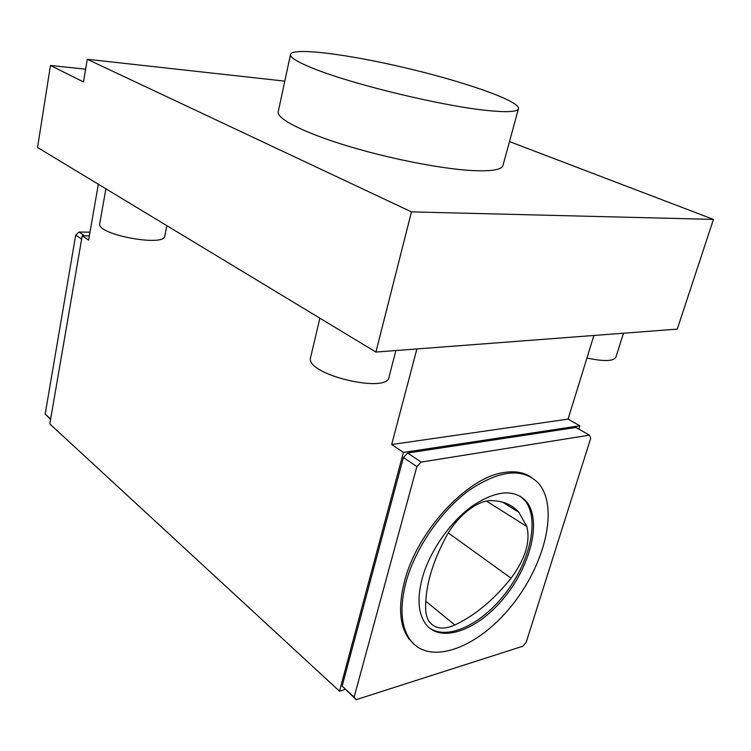 <?xml version="1.0" encoding="UTF-8"?>
<svg xmlns="http://www.w3.org/2000/svg" width="751" height="751" viewBox="0 0 751 751"><rect width="100%" height="100%" fill="white"/><g stroke="black" fill="none" stroke-linecap="round" stroke-linejoin="round"><path stroke-width="1.13" d="M87.266 59.273L411.464 211.876L375.913 352.069L37.55 147.487L50.467 65.478L83.502 81.943L87.266 59.273L284.798 81.136M509.488 141.582L713.45 219.395L411.464 211.876M278.339 111.195L278.133 112.152C277.57 119.137 303.855 132.617 346.117 145.544C388.305 158.461 440.649 168.797 471.684 170.533C492.177 171.538 502.654 169.67 503.104 164.92L518.359 109.12M89.36 235.852L82.206 235.805L88.618 240.123L98.334 184.239M82.206 235.805L49.81 423.911L339.499 691.192L403.409 452.431L391.665 444.517L416.899 348.952M578.796 429.074L579.819 425.789L568.075 419.114L391.665 444.517M579.819 425.789L403.409 452.431M568.075 419.114L593.9 335.472M526.883 526.545L518.819 512.238C512.135 504.766 503.048 500.889 491.548 500.617C477.655 500.063 457.5 515.684 446.451 536.111C432.182 562.612 425.235 586.888 425.62 608.93C425.789 614.158 427.019 618.411 429.29 621.697C434.904 628.897 443.428 629.995 454.853 624.992C475.158 615.313 493.905 599.711 511.074 578.186C525.249 558.997 530.516 541.79 526.883 526.545L486.517 501.105M520.274 496.242L524.658 500.241C539.612 517.777 530.966 559.176 507 591.272C483.25 623.546 447.587 641.363 429.15 627.723M316.312 69.608C355.946 85.257 444.273 106.389 487.634 110.528C508.164 112.556 518.481 111.805 518.584 108.275C518.012 100.24 462.597 81.202 404.376 67.609C346.145 53.894 290.862 46.966 290.459 54.767C290.581 58.005 299.198 62.953 316.312 69.608M586.944 357.992C604.264 361.729 613.952 361.353 616.008 356.875L623.49 333.219M589.422 435.148L575.97 427.46L407.633 453.031L403.418 457.49L342.137 686.123L356.256 699.632L522.771 646.245L526.169 642.33L590.718 438.284L589.422 435.148L421.114 462.1L407.633 453.031M421.114 462.1L416.871 466.615L403.418 457.49M416.871 466.615L354.115 697.106L356.256 699.632M354.115 697.106L342.137 686.123M531.126 477.148C523.757 472.238 514.548 470.717 503.508 472.586C467.291 477.533 417.537 530.807 404.705 580.57C398.124 605.86 399.429 625.179 408.619 638.528L414.787 644.968M406.131 581.687C415.585 547.517 441.691 510.013 469.882 489.774C500.232 469.779 523.118 467.638 538.551 483.334C559.044 507 545.273 564.358 511.459 605.944C478.011 647.925 429.412 666.503 410.008 639.674C400.827 626.325 399.541 606.996 406.131 581.687M50.58 419.462L45.173 414.092L75.71 235.082L79.071 232.05L84.675 235.823M75.71 235.082L81.643 239.109M79.071 232.05L90.007 232.143M45.173 414.092L50.646 419.105M422.391 577.688C417.058 597.796 418.082 613.135 425.46 623.705C440.508 644.227 478.227 630.155 504.569 597.242C531.182 564.639 541.931 519.692 526.141 501.199C513.994 488.732 496.035 490.337 472.285 506.024C450.253 521.832 429.891 550.981 422.391 577.688M310.689 357.016L310.473 357.945C305.788 374.693 389.14 394.406 389.159 376.551L395.88 350.548M99.789 223.404L99.723 223.789C96.888 234.81 165.793 247.342 164.863 235.758L166.816 225.647M713.45 219.395L677.271 329.116L375.913 352.069M85.623 69.158L50.467 65.478M345.131 689.437L339.499 691.192M425.733 601.166L454.853 624.992M448.291 532.928L511.074 578.186M502.55 502.137L518.819 512.238M290.459 54.767L278.133 112.152M410.008 639.674L408.619 638.528M526.141 501.199L524.658 500.241M99.723 223.789L105.882 188.801M310.473 357.945L319.888 318.199"/></g></svg>
